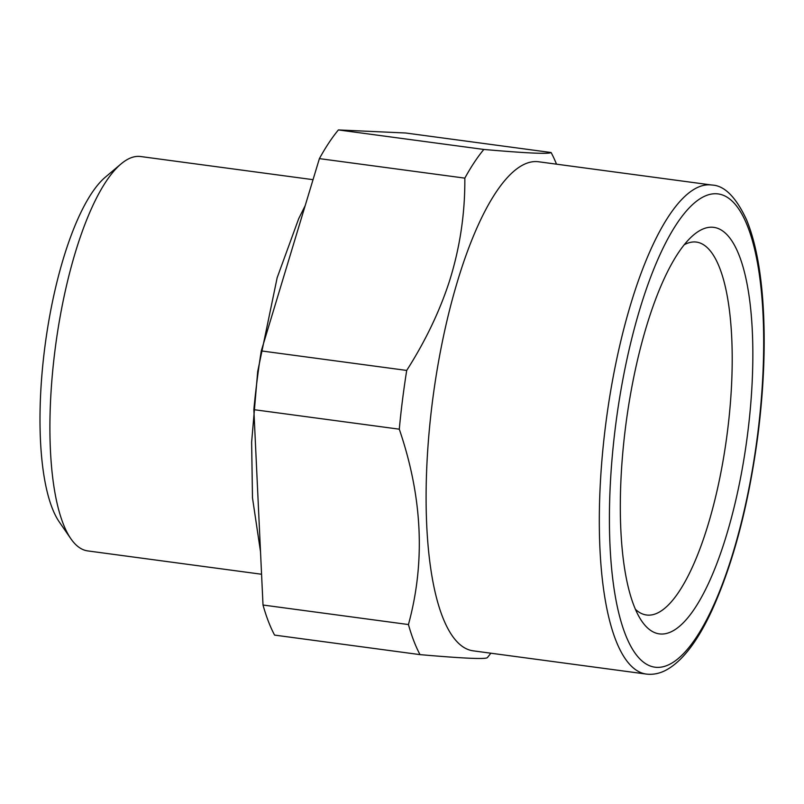 <?xml version="1.0" encoding="UTF-8"?>
<svg xmlns="http://www.w3.org/2000/svg" width="804" height="804" viewBox="0 0 804 804"><rect width="100%" height="100%" fill="white"/><g stroke="black" fill="none" stroke-linecap="round" stroke-linejoin="round"><path stroke-width="1.21" d="M406.703 370.433A278.546 82.832 97.6 0 0 402.523 399.789A278.546 82.832 -82.4 0 0 399.286 429.185L253.853 409.658A278.546 82.832 -82.4 0 1 257.099 380.262A278.546 82.832 97.6 0 1 261.28 350.906L406.703 370.433C425.326 341.238 439.547 311.57 449.366 281.44C459.948 247.873 465.104 213.442 464.833 178.136L319.399 158.619L261.28 350.906M490.852 653.21L490.762 653.33A278.546 82.832 -82.4 0 1 487.294 657.692C485.003 659.37 462.571 658.345 420.02 654.627A278.546 82.832 -82.4 0 1 408.432 624.547C425.517 562.127 422.472 497.013 399.286 429.185M646.195 674.064L472.983 650.808A246.707 73.365 -82.4 0 1 432.261 402.935A246.707 73.365 -82.4 0 1 456.089 286.033A246.707 73.365 -82.4 0 1 538.64 161.775L711.852 185.031A246.707 73.365 97.6 0 0 605.472 426.19A246.707 73.365 97.6 0 0 646.195 674.064C652.687 674.857 659.069 673.672 665.33 670.506C681.802 661.933 697.289 641.994 711.801 610.688C733.449 562.951 748.886 503.977 758.092 433.798C764.182 384.865 765.699 339.791 762.644 298.565C760.122 266.003 754.765 239.763 746.574 219.834C735.982 197.06 724.404 185.463 711.852 185.031M420.02 654.627L274.586 635.1A278.546 82.832 97.6 0 1 263.008 605.02L408.432 624.547M319.399 158.619A278.546 82.832 97.6 0 1 338.404 129.936L483.837 149.454A278.546 82.832 97.6 0 0 464.833 178.136M483.837 149.454C526.389 153.182 548.82 154.207 551.112 152.529L405.678 133.002L338.404 129.936M556.499 164.177L556.448 164.036A278.546 82.832 97.6 0 0 551.112 152.529M263.008 605.02L253.853 409.658M261.561 574.247L87.736 550.911A198.96 59.164 -82.4 0 1 70.792 538.65A198.96 59.164 -82.4 0 1 54.893 351.016A198.96 59.164 -82.4 0 1 121.102 163.885A198.96 59.164 -82.4 0 1 140.68 156.529L313.037 179.674M70.792 538.65L59.205 521.836A183.041 54.431 -82.4 0 1 44.582 349.207A183.041 54.431 -82.4 0 1 105.485 177.051L121.102 163.885M635.351 609.241A188.116 55.938 97.6 0 0 645.934 614.909A188.116 55.938 97.6 0 0 709.409 520.238A188.116 55.938 97.6 0 0 695.993 242.024A188.116 55.938 97.6 0 0 684.294 244.707M645.22 330.605A205.05 60.973 -82.4 0 1 692.264 236.135A205.05 60.973 -82.4 0 1 750.031 303.068A205.05 60.973 -82.4 0 1 727.881 530.509A205.05 60.973 -82.4 0 1 640.778 619.613A205.05 60.973 -82.4 0 1 645.22 330.605M615.372 427.306A238.748 71.003 -82.4 0 1 716.464 193.764A238.748 71.003 -82.4 0 1 757.73 433.808A238.748 71.003 -82.4 0 1 656.637 667.35A238.748 71.003 -82.4 0 1 615.372 427.306M305.188 205.623L298.716 218.618L277.159 277.712L257.702 371.478L251.632 442.17L252.486 497.867L260.506 551.675"/></g></svg>
